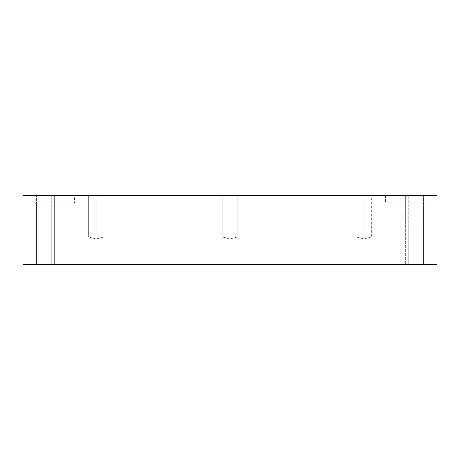 <?xml version="1.0" encoding="UTF-8"?>
<svg xmlns="http://www.w3.org/2000/svg" width="460" height="460" viewBox="0 0 460 460"><rect width="100%" height="100%" fill="white"/><g stroke="black" fill="none" stroke-linecap="round" stroke-linejoin="round"><path stroke-width="0.34" stroke-dasharray="2.3 1.72" d="M104.023 236.9L88.343 236.9L104.023 236.9L96.18 238.993L104.023 236.9L89.389 236.9L104.023 236.9L96.18 236.9L96.18 195.5L88.343 195.5L88.343 236.9L96.18 236.9L88.343 236.9L96.18 238.993L104.023 236.9L96.18 238.993L88.343 236.9L88.343 195.5L102.971 195.5L96.18 195.5L96.18 236.9L88.343 236.9L104.023 236.9L89.389 236.9L96.18 236.9L96.18 195.5L89.389 195.5L102.971 195.5L96.18 195.5L96.18 236.9L104.023 236.9L104.023 195.5L89.389 195.5L104.023 195.5L104.023 236.9M237.843 236.9L222.157 236.9L237.843 236.9L230 238.993L237.843 236.9L223.209 236.9L237.843 236.9L223.209 236.9L230 236.9L230 195.5L222.157 195.5L222.157 236.9L230 236.9L230 195.5L223.209 195.5L236.791 195.5L230 195.5L230 236.9L237.843 236.9L222.157 236.9L230 238.993L237.843 236.9L230 238.993L222.157 236.9L222.157 195.5L236.791 195.5L223.209 195.5L236.791 195.5L223.209 195.5L236.791 195.5L230 195.5L230 236.9L222.157 236.9L237.843 236.9L237.843 195.5L230 195.5L237.843 195.5L237.843 236.9M371.657 236.9L355.977 236.9L371.657 236.9L363.82 238.993L371.657 236.9L357.029 236.9L371.657 236.9L363.82 236.9L363.82 195.5L355.977 195.5L355.977 236.9L363.82 236.9L355.977 236.9L363.82 238.993L371.657 236.9L363.82 238.993L355.977 236.9L355.977 195.5L370.61 195.5L363.82 195.5L363.82 236.9L355.977 236.9L371.657 236.9L357.029 236.9L363.82 236.9L363.82 195.5L357.029 195.5L370.61 195.5L363.82 195.5L363.82 236.9L371.657 236.9L371.657 195.5L357.029 195.5L371.657 195.5L371.657 236.9M43.907 264.5L51.227 264.5L51.227 195.5L36.593 195.5L50.249 195.5L43.907 195.5L43.907 264.5L50.249 264.5L37.57 264.5L43.907 264.5L43.907 195.5L50.249 195.5L43.907 195.5L43.907 264.5L51.227 264.5L51.227 195.5L37.57 195.5L50.249 195.5L37.57 195.5L43.907 195.5L43.907 264.5L50.249 264.5L36.593 264.5L72.134 264.5L38.973 264.5L54.366 264.5L54.366 202.82L74.491 202.82L36.932 202.82L54.366 202.82L54.366 195.5L34.241 195.5L34.241 202.82L71.794 202.82L36.593 202.82L36.593 264.5L54.366 264.5L54.366 202.82L38.973 202.82L69.753 202.82L54.366 202.82L54.366 264.5L38.973 264.5L69.753 264.5L38.973 264.5L69.753 264.5L54.366 264.5L54.366 202.82L71.794 202.82L36.932 202.82L54.366 202.82L54.366 195.5L36.932 195.5L71.794 195.5L54.366 195.5L54.366 202.82L36.932 202.82L71.794 202.82L36.593 202.82L36.593 264.5L43.907 264.5M74.491 195.5L34.241 195.5L34.241 202.82L72.134 202.82L54.366 202.82L54.366 195.5L74.491 195.5L74.491 202.82L74.491 195.5M405.634 195.5L385.509 195.5L385.509 202.82L425.759 202.82L388.205 202.82L405.634 202.82L405.634 195.5L388.205 195.5L423.068 195.5L405.634 195.5L405.634 202.82L388.205 202.82L423.068 202.82L387.866 202.82L387.866 264.5L423.407 264.5L423.407 195.5L408.773 195.5L422.429 195.5L416.093 195.5L416.093 264.5L423.407 264.5L423.407 195.5L409.751 195.5L422.429 195.5L416.093 195.5L416.093 264.5L409.751 264.5L416.093 264.5L416.093 195.5L422.429 195.5L409.751 195.5L422.429 195.5L409.751 195.5L416.093 195.5L416.093 264.5L390.247 264.5L405.634 264.5L405.634 202.82L390.247 202.82L421.026 202.82L405.634 202.82L405.634 264.5L405.634 202.82L423.068 202.82L388.205 202.82L405.634 202.82L405.634 195.5L385.509 195.5L385.509 202.82L423.068 202.82L387.866 202.82L387.866 264.5L421.026 264.5L390.247 264.5L421.026 264.5L405.634 264.5L405.634 202.82L390.247 202.82L423.407 202.82L405.634 202.82L405.634 195.5L388.205 195.5L425.759 195.5L405.634 195.5M408.773 264.5L422.429 264.5L408.773 264.5L408.773 195.5L408.773 264.5M23 264.5L23 195.5L437 195.5L437 264.5L23 264.5L437 264.5L437 195.5L23 195.5L23 264.5M36.593 264.5L36.593 195.5L36.593 264.5M72.134 202.82L72.134 264.5L72.134 202.82M425.759 195.5L425.759 202.82L425.759 195.5M423.407 202.82L423.407 264.5L423.407 202.82"/><path stroke-width="0.69" d="M405.634 264.5L421.026 264.5L405.634 264.5M54.366 264.5L38.973 264.5L54.366 264.5M23 195.5L23 264.5L437 264.5L437 195.5L23 195.5L437 195.5L437 264.5L23 264.5L23 195.5"/></g></svg>
